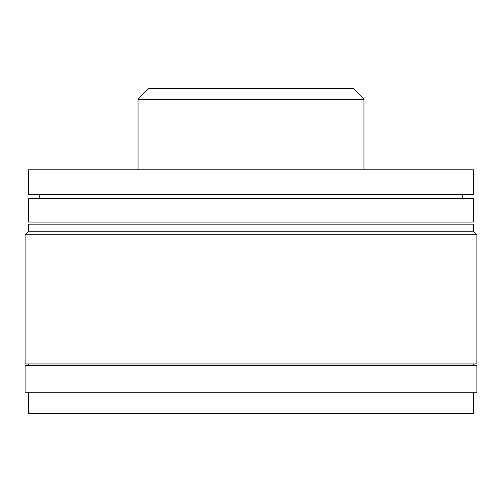<?xml version="1.0" encoding="UTF-8"?>
<svg xmlns="http://www.w3.org/2000/svg" width="502" height="502" viewBox="0 0 502 502"><rect width="100%" height="100%" fill="white"/><g stroke="black" fill="none" stroke-linecap="round" stroke-linejoin="round"><path stroke-width="0.75" d="M25.1 392.187L476.9 392.187L476.9 365.362L25.1 365.362L25.1 392.187M28.627 231.234L28.627 224.174L473.373 224.174L473.373 231.234L28.627 231.234L25.1 234.76L25.1 363.95L476.9 363.95L476.9 234.76L25.1 234.76M473.373 231.234L476.9 234.76M28.627 392.187L28.627 413.366L473.373 413.366L473.373 392.187M28.627 363.95L28.627 365.362M473.373 363.95L473.373 365.362M138.05 99.22L148.642 88.634L353.358 88.634L363.95 99.22L138.05 99.22L138.05 169.814M363.95 99.22L363.95 169.814M473.373 169.814L28.627 169.814L28.627 194.525L473.373 194.525L473.373 169.814M473.373 198.761L473.373 222.06M473.367 198.761L28.633 198.761L28.633 222.06L473.367 222.06M462.781 194.525L462.781 198.761M39.219 194.525L39.219 198.761"/></g></svg>
